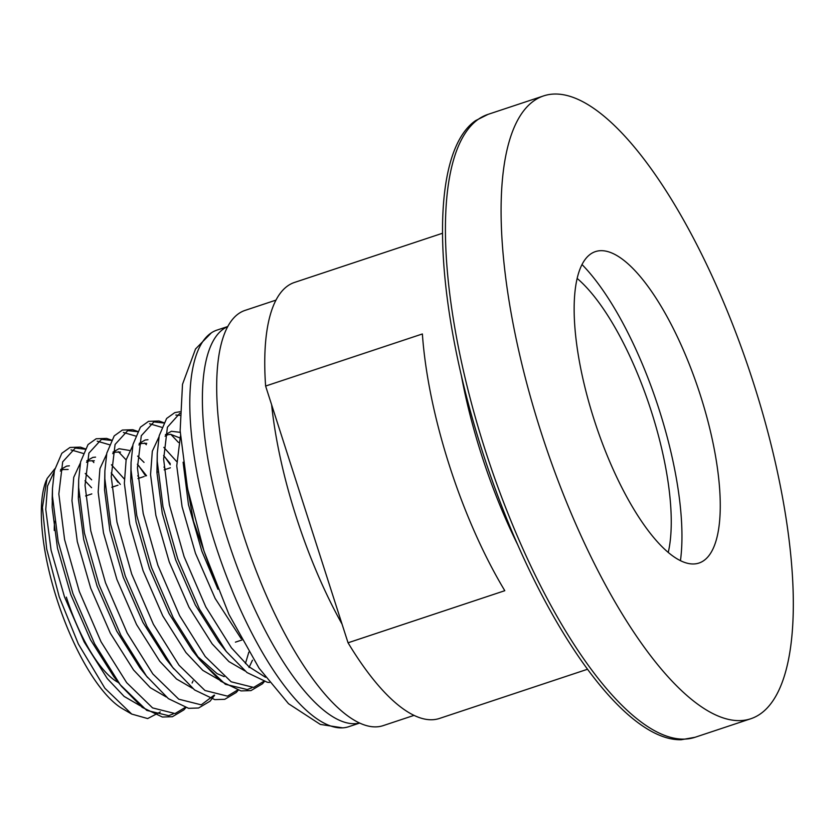 <?xml version="1.0" encoding="UTF-8"?>
<svg xmlns="http://www.w3.org/2000/svg" width="835" height="835" viewBox="0 0 835 835"><rect width="100%" height="100%" fill="white"/><g stroke="black" fill="none" stroke-linecap="round" stroke-linejoin="round"><path stroke-width="1.25" d="M66.351 597.129A99.553 32.941 71.6 0 0 118.643 682.644M79.106 496.961A99.553 32.941 71.6 0 0 78.302 496.554M54.609 521.29A99.553 32.941 71.6 0 0 54.265 530.465M85.003 480.762L91.579 487.723M160.31 711.952L147.67 718.57L131.711 714.071L122.39 708.654A128.621 42.564 -108.4 0 1 58.179 603.068A128.621 42.564 -108.4 0 1 46.416 480.041M93.854 462.58L92.257 460.628M131.711 714.071L104.886 688.249L78.333 643.962L59.233 596.848L46.697 549.012L42.439 507.471L47 478.674L54.807 468.811M183.731 466.608L193.49 521.259L214.031 579.386M442.581 233.226L294.557 282.418A229.74 76.016 71.6 0 0 265.613 386.052L422.374 333.969A229.74 76.016 71.6 0 0 504.799 590.7L348.049 642.793A229.74 76.016 71.6 0 0 439.45 718.455L587.475 669.273M342.047 624.121L271.615 404.724A218.801 72.405 71.6 0 0 342.047 624.121L348.049 642.793M414.003 715.386L383.098 725.657A218.801 72.405 -108.4 0 1 243.309 534.473A218.801 72.405 -108.4 0 1 245.104 310.38L276.009 300.109M700.294 394.986A164.098 54.296 -108.4 0 1 698.958 563.051A164.098 54.296 71.6 0 0 700.294 394.986A164.098 54.296 71.6 0 0 595.459 251.596A164.098 54.296 -108.4 0 1 700.294 394.986M595.459 251.596A164.098 54.296 71.6 0 0 595.679 424.451A164.098 54.296 71.6 0 0 698.958 563.051M488.047 114.364L475.616 120.605A327.727 108.446 71.6 0 0 482.39 451.505A327.727 108.446 71.6 0 0 681.35 739.716L695.044 737.284A328.207 108.602 71.6 0 1 485.354 450.503A328.207 108.602 71.6 0 1 488.047 114.364L543.71 95.868A328.207 108.602 71.6 0 0 541.017 432.008A328.207 108.602 71.6 0 0 750.707 718.778A328.207 108.602 71.6 0 0 753.389 382.649A328.207 108.602 71.6 0 0 543.71 95.868M271.615 404.724L265.613 386.052M582.037 264.559A188.167 62.26 -108.4 0 1 680.441 560.702M668.24 552.478A164.098 54.296 71.6 0 0 649.745 406.488A164.098 54.296 71.6 0 0 577.183 278.462M54.181 471.692L47.532 486.022L45.768 509.413L51.092 550.275L64.493 596.848L84.158 641.969L107.36 678.667L124.133 696.421L140.113 705.711M120.334 484.415L111.191 472.944M80.379 462.987L73.73 477.317L71.967 500.708L77.29 541.571L90.691 588.143L110.356 633.264L133.548 669.962L150.331 687.716L166.301 697.006M146.532 475.71L137.389 464.239M106.577 454.282L99.929 468.612L98.165 492.003L103.488 532.866L116.89 579.438L136.554 624.549L159.746 661.257L176.529 679.012L192.499 688.301M170.215 463.571L163.587 455.534M132.765 445.577L126.127 459.908L124.352 483.298L129.686 524.161L143.077 570.733L162.752 615.844L185.944 652.553L202.811 670.369L218.853 679.648M158.963 436.872L152.325 451.203L150.55 474.593L155.884 515.456L169.275 562.028L188.95 607.139L212.142 643.848L228.926 661.602L244.895 670.891M180.433 436.006L176.749 465.888L182.082 506.751L195.474 553.323L215.148 598.434L241.263 638.775M359.52 723.037A208.959 69.138 -108.4 0 1 227.809 539.942A208.959 69.138 -108.4 0 1 227.778 326.6M227.83 326.495L216.933 330.117A208.959 69.138 71.6 0 0 211.37 332.831A208.959 69.138 71.6 0 0 217.204 550.213A208.959 69.138 71.6 0 0 342.642 727.859A208.959 69.138 71.6 0 0 348.717 726.711L359.614 723.089M517.429 544.19A229.74 76.016 -108.4 0 1 461.317 375.353M83.062 453.384L70.996 449.867M52.428 494.424L52.156 499.727L52.48 488.402L52.459 496.136L58.199 541.675L72.927 593.581L94.637 643.858L120.271 684.784L146.783 710.408L168.67 715.678L173.273 713.894M139.299 478.121L137.775 475.741M126.127 459.908L118.434 451.735M109.249 444.679L97.194 441.162M147.712 677.655L139.936 667.843L116.743 631.135L97.069 586.024L83.677 539.452L78.344 498.589L78.678 479.697L78.657 487.431L84.398 532.97L99.125 584.876L120.835 635.153L146.469 676.079L168.399 698.665L188.595 708.33L198.594 708.007L210.076 701.181L214.616 695.242M165.497 469.416L163.973 467.036M146.365 444.7L144.632 443.03M135.447 435.974L123.392 432.457M173.91 668.95L166.134 659.139L142.931 622.43L123.267 577.319L109.876 530.747L104.542 489.884L104.876 470.992L104.845 478.726L110.596 524.265L125.323 576.171L147.033 626.448L172.668 667.374L194.597 689.96L214.793 699.626L224.792 699.302L236.274 692.476L238.173 690.315M178.523 442.498L170.831 434.325M161.646 427.269L149.59 423.752M264.831 681.026L262.472 683.771L250.991 690.597L240.991 690.921L220.795 681.256L200.097 660.245L192.332 650.434L169.129 613.725L149.465 568.614L136.074 522.042L130.74 481.179L131.064 462.287L131.043 470.021L136.794 515.56L151.521 567.466L173.231 617.743L200.097 660.245L225.377 684.293L247.264 689.564L251.867 687.779M179.838 415.339L175.788 415.047M226.295 651.54L218.53 641.729L195.327 605.02L175.663 559.909L162.272 513.327L156.938 472.474L157.262 453.582L157.241 461.306L162.992 506.855L177.719 558.761L199.429 609.039L226.295 651.54L246.993 672.551L267.19 682.216L269.434 682.487M117.86 482.181L112.485 474.384M85.327 449.209L75.307 448.04L62.688 461.849L58.836 494.007L64.587 539.556L79.315 591.462L101.014 641.739L126.649 682.654L152.565 707.903L175.047 713.56L185.057 707.537M145.676 475.992L138.683 465.68M111.212 440.389L101.505 439.335L88.886 453.144L85.034 485.302L90.785 530.851L105.502 582.757L127.212 633.034L152.847 673.949L178.763 699.198L201.245 704.844L214.219 695.106M170.256 464.771L164.881 456.975M137.41 431.685L127.703 430.63L115.084 444.439L111.232 476.597L116.983 522.146L131.7 574.052L153.41 624.329L179.045 665.245L204.961 690.493L227.444 696.139L237.453 690.117M163.608 422.969L153.901 421.925L141.282 435.734L137.431 467.892L143.182 513.442L157.898 565.337L179.608 615.625L205.243 656.54L231.159 681.788L253.642 687.435L263.651 681.412M179.869 413.273L167.417 427.196L163.629 459.187L169.38 504.737L184.097 556.632L205.807 606.92L231.441 647.835L248.799 666.622L265.488 677.279M91.652 479.822L85.233 473.487M69.357 465.826L66.612 466.107L60.6 469.531M52.428 494.456L52.146 507.294L57.479 548.157L70.871 594.729L90.545 639.84L113.737 676.548L121.513 686.36L142.201 707.37L162.397 717.035L172.407 716.712L183.888 709.886L185.777 707.725M124.311 478.998L111.431 464.782M95.555 457.121L92.81 457.403L86.798 460.826M144.048 462.402L137.629 456.077M129.362 450.43L119.008 448.698L112.996 452.121M176.707 461.588L163.827 447.372M147.952 439.711L145.207 439.993L139.195 443.416M249.039 667.541L252.462 660.193M180.224 432.332L171.405 431.288L165.393 434.711M183.105 462.214L188.459 504.622L201.861 551.204L217.945 589.27M750.707 718.778L695.044 737.284M170.392 467.788L164.171 469.855M157.784 471.973L156.928 472.255M144.194 476.493L137.973 478.559M117.996 485.198L111.775 487.264M91.808 493.902L85.577 495.969M241.931 639.996L235.418 642.157M52.48 488.402L54.421 470.522L61.821 453.29L69.973 447.466L80.41 447.122L85.504 448.927M78.678 479.697L80.609 461.818L88.019 444.585L96.161 438.761L106.609 438.417L111.379 440.076M104.876 470.992L106.807 453.113L114.218 435.88L122.359 430.056L132.807 429.712L137.577 431.371M131.064 462.287L133.005 444.408L140.416 427.176L148.557 421.351L159.005 421.007L163.775 422.667M157.262 453.582L159.203 435.703L166.614 418.471L174.755 412.647L179.911 411.718M146.73 443.354L141.48 443.448L138.902 444.93M248.851 652.093L245.427 663.554M224.156 676.642L217.079 673.636L196.476 655.506M179.765 437.884L170.643 434.315L167.678 434.743L165.1 436.225M60.318 471.044L62.886 469.562L68.136 469.468M86.516 462.339L89.084 460.857L94.334 460.763M192.113 683.009L193.031 680.963M112.704 453.635L115.282 452.152L120.532 452.059M211.37 332.831L195.536 348.978L182.51 384.298L180.141 430.787L187.551 488.611L203.917 550.891L228.915 614.362L259.09 668.219L288.534 703.728L320.327 724.415L342.642 727.859"/></g></svg>
